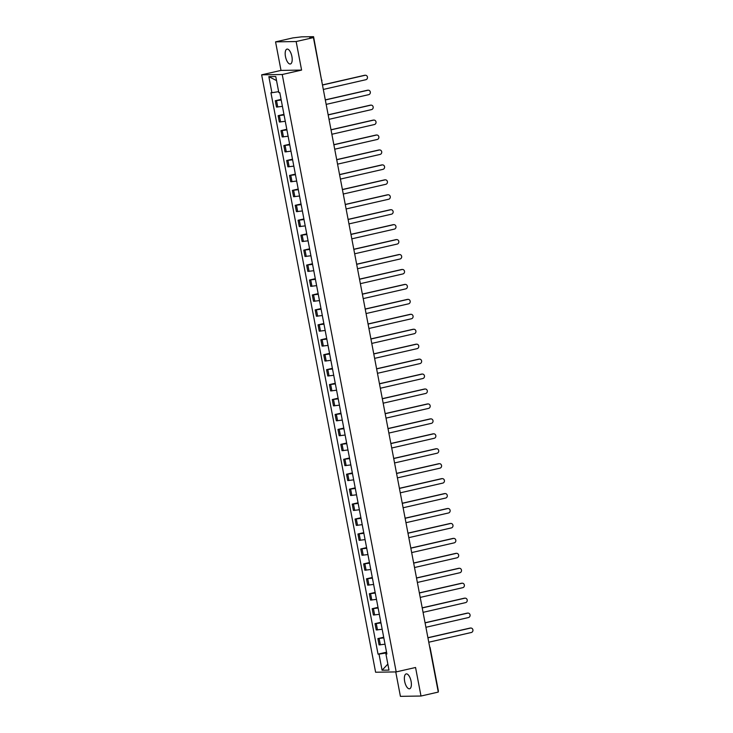 <?xml version="1.0" encoding="UTF-8"?>
<svg xmlns="http://www.w3.org/2000/svg" width="733" height="733" viewBox="0 0 733 733"><rect width="100%" height="100%" fill="white"/><g stroke="black" fill="none" stroke-linecap="round" stroke-linejoin="round"><path stroke-width="1.1" d="M411.085 681.296A7.632 3.152 -102.9 0 0 406.174 673.911A7.632 3.152 -102.9 0 0 404.662 681.397A7.632 3.152 -102.9 0 0 409.573 688.782A7.632 3.152 -102.9 0 0 411.085 681.296M291.899 56.496A7.632 3.152 -102.9 0 0 286.988 49.111A7.632 3.152 -102.9 0 0 285.476 56.597A7.632 3.152 -102.9 0 0 290.387 63.982A7.632 3.152 -102.9 0 0 291.899 56.496M395.747 671.923L400.41 696.35L420.999 696.029L438.279 692.08L313.422 37.594L296.15 41.543L275.562 41.863L281.005 70.405L261.644 74.83L375.608 672.234L396.196 671.914L282.232 74.509L301.593 70.084L296.15 41.543M275.562 41.863L292.834 37.914L301.73 36.833L313.568 36.677L321.558 80.209M420.999 696.029L415.556 667.488L396.196 671.914M312.579 37.603L312.469 37.035L309.784 37.649L313.422 37.594M312.469 37.035L313.568 36.677M281.215 100.045L275.278 100.742L276.488 107.064L282.425 106.367M281.096 99.413L275.278 100.742M284.065 114.98L278.137 115.686L279.337 122.008L285.274 121.302M283.946 114.357L278.137 115.686M286.915 129.924L280.986 130.63L282.187 136.943L288.124 136.246M286.795 129.292L280.986 130.63M289.764 144.859L283.836 145.565L285.036 151.887L290.974 151.181M289.645 144.236L283.836 145.565M292.623 159.803L286.685 160.509L287.886 166.831L293.823 166.125M292.494 159.18L286.685 160.509M295.472 174.747L289.535 175.444L290.735 181.766L296.673 181.06M295.353 174.115L289.535 175.444M298.322 189.682L292.385 190.388L293.585 196.71L299.522 196.004M298.203 189.059L292.385 190.388M301.171 204.626L295.234 205.322L296.434 211.645L302.372 210.948M301.052 203.994L295.234 205.322M304.021 219.561L298.084 220.267L299.284 226.589L305.221 225.883M303.902 218.938L298.084 220.267M306.87 234.505L300.933 235.201L302.133 241.524L308.071 240.827M306.751 233.873L300.933 235.201M309.72 249.44L303.783 250.145L304.992 256.468L310.92 255.762M309.601 248.817L303.783 250.145M312.57 264.384L306.632 265.089L307.842 271.402L313.77 270.706M312.45 263.752L306.632 265.089M315.419 279.319L309.482 280.024L310.691 286.346L316.629 285.641M315.3 278.696L309.482 280.024M318.269 294.263L312.331 294.968L313.541 301.29L319.478 300.585M318.149 293.64L312.331 294.968M321.118 309.207L315.181 309.903L316.39 316.225L322.328 315.52M320.999 308.575L315.181 309.903M323.968 324.142L318.03 324.847L319.24 331.169L325.177 330.464M323.849 323.519L318.03 324.847M326.817 339.086L320.88 339.782L322.089 346.104L328.027 345.408M326.698 338.454L320.88 339.782M329.667 354.021L323.729 354.726L324.939 361.048L330.876 360.343M329.548 353.398L323.729 354.726M332.516 368.965L326.579 369.67L327.788 375.983L333.726 375.287M332.397 368.332L326.579 369.67M335.366 383.9L329.429 384.605L330.638 390.927L336.575 390.222M335.247 383.277L329.429 384.605M338.215 398.844L332.278 399.549L333.488 405.862L339.425 405.166M338.096 398.221L332.278 399.549M341.065 413.788L335.128 414.484L336.337 420.806L342.274 420.101M340.946 413.155L335.128 414.484M343.914 428.723L337.977 429.428L339.187 435.75L345.124 435.045M343.795 428.099L337.977 429.428M346.764 443.667L340.836 444.363L342.036 450.685L347.973 449.98M346.645 443.034L340.836 444.363M349.614 458.601L343.685 459.307L344.886 465.629L350.823 464.924M349.494 457.978L343.685 459.307M352.472 473.545L346.535 474.242L347.735 480.564L353.673 479.868M352.344 472.913L346.535 474.242M355.322 488.48L349.384 489.186L350.585 495.508L356.522 494.802M355.193 487.857L349.384 489.186M358.171 503.424L352.234 504.13L353.434 510.443L359.372 509.747M358.052 502.792L352.234 504.13M361.021 518.359L355.084 519.065L356.284 525.387L362.221 524.681M360.902 517.736L355.084 519.065M363.87 533.303L357.933 534.009L359.133 540.331L365.071 539.625M363.751 532.68L357.933 534.009M366.72 548.247L360.783 548.944L361.983 555.266L367.92 554.56M366.601 547.615L360.783 548.944M369.569 563.182L363.632 563.888L364.832 570.21L370.77 569.504M369.45 562.559L363.632 563.888M372.419 578.126L366.482 578.823L367.691 585.145L373.619 584.448M372.3 577.494L366.482 578.823M375.269 593.061L369.331 593.767L370.541 600.089L376.469 599.383M375.149 592.438L369.331 593.767M378.118 608.005L372.181 608.702L373.39 615.024L379.327 614.327M377.999 607.373L372.181 608.702M380.968 622.94L375.03 623.646L376.24 629.968L382.177 629.262M380.848 622.317L375.03 623.646M383.817 637.884L377.88 638.59L379.089 644.903L385.027 644.206M383.698 637.252L377.88 638.59M278.65 91.652L271.916 92.725L268.846 76.635L275.764 76.534L278.833 92.624L279.795 92.605L386.896 654.001L385.924 654.019L388.994 670.109L382.076 670.219L379.007 654.129L385.787 653.039L385.97 654.001M271.916 92.725L270.944 92.743L378.036 654.138L379.007 654.129M261.644 74.83L282.232 74.509M281.005 70.405L301.593 70.084M386.667 652.837L385.787 653.039M386.548 652.196L378.036 654.138M386.822 653.644L385.924 654.019M268.846 76.635L276.543 80.593M387.849 664.098L382.076 670.219M322.456 84.927L364.53 75.307A2.254 2.043 -90.9 0 1 364.915 75.261L365.455 75.252A2.254 2.043 89.1 0 0 365.071 75.297L322.474 85.037M323.317 89.444L365.904 79.705A2.254 2.043 89.1 0 0 365.455 75.252M325.305 99.871L367.38 90.251A2.254 2.043 -90.9 0 1 367.764 90.205L368.305 90.196A2.254 2.043 89.1 0 0 367.92 90.241L325.324 99.981M326.167 104.379L368.754 94.649A2.254 2.043 89.1 0 0 368.305 90.196M328.155 114.806L370.229 105.186A2.254 2.043 -90.9 0 1 370.614 105.14L371.155 105.131A2.254 2.043 89.1 0 0 370.77 105.176L328.173 114.916M329.016 119.323L371.604 109.584A2.254 2.043 89.1 0 0 371.155 105.131M331.004 129.75L373.079 120.13A2.254 2.043 -90.9 0 1 373.464 120.084L374.004 120.075A2.254 2.043 89.1 0 0 373.619 120.12L331.023 129.86M331.866 134.258L374.453 124.528A2.254 2.043 89.1 0 0 374.004 120.075M333.854 144.685L375.928 135.064A2.254 2.043 -90.9 0 1 376.313 135.019L376.854 135.009A2.254 2.043 89.1 0 0 376.469 135.055L333.872 144.795M334.715 149.202L377.303 139.462A2.254 2.043 89.1 0 0 376.854 135.009M336.704 159.629L378.778 150.008A2.254 2.043 -90.9 0 1 379.163 149.963L379.703 149.953A2.254 2.043 89.1 0 0 379.318 149.999L336.722 159.739M337.565 164.146L380.152 154.406A2.254 2.043 89.1 0 0 379.703 149.953M339.553 174.564L381.627 164.943A2.254 2.043 -90.9 0 1 382.012 164.898L382.553 164.888A2.254 2.043 89.1 0 0 382.168 164.943L339.571 174.674M340.414 179.081L383.011 169.341A2.254 2.043 89.1 0 0 382.553 164.888M342.403 189.508L384.477 179.887A2.254 2.043 -90.9 0 1 384.862 179.842L385.402 179.832A2.254 2.043 89.1 0 0 385.017 179.878L342.421 189.618M343.264 194.025L385.86 184.285A2.254 2.043 89.1 0 0 385.402 179.832M345.252 204.452L387.326 194.831A2.254 2.043 -90.9 0 1 387.72 194.786L388.252 194.776A2.254 2.043 89.1 0 0 387.867 194.822L345.27 204.553M346.113 208.96L388.71 199.229A2.254 2.043 89.1 0 0 388.252 194.776M348.102 219.387L390.185 209.766A2.254 2.043 -90.9 0 1 390.57 209.72L391.101 209.711A2.254 2.043 89.1 0 0 390.716 209.757L348.129 219.497M348.963 223.904L391.559 214.164A2.254 2.043 89.1 0 0 391.101 209.711M350.951 234.331L393.035 224.71A2.254 2.043 -90.9 0 1 393.419 224.665L393.951 224.655A2.254 2.043 89.1 0 0 393.566 224.701L350.979 234.441M351.813 238.839L394.409 229.108A2.254 2.043 89.1 0 0 393.951 224.655M353.801 249.266L395.884 239.645A2.254 2.043 -90.9 0 1 396.269 239.599L396.8 239.59A2.254 2.043 89.1 0 0 396.416 239.636L353.828 249.376M354.662 253.783L397.259 244.043A2.254 2.043 89.1 0 0 396.8 239.59M356.65 264.21L398.734 254.589A2.254 2.043 -90.9 0 1 399.119 254.543L399.65 254.534A2.254 2.043 89.1 0 0 399.265 254.58L356.678 264.32M357.512 268.727L400.108 258.987A2.254 2.043 89.1 0 0 399.65 254.534M359.5 279.145L401.583 269.524A2.254 2.043 -90.9 0 1 401.968 269.478L402.499 269.469A2.254 2.043 89.1 0 0 402.115 269.515L359.527 279.255M360.361 283.662L402.958 273.922A2.254 2.043 89.1 0 0 402.499 269.469M362.349 294.089L404.433 284.468A2.254 2.043 -90.9 0 1 404.818 284.422L405.349 284.413A2.254 2.043 89.1 0 0 404.964 284.459L362.377 294.199M363.211 298.606L405.807 288.866A2.254 2.043 89.1 0 0 405.349 284.413M365.208 309.024L407.282 299.412A2.254 2.043 -90.9 0 1 407.667 299.357L408.199 299.357A2.254 2.043 89.1 0 0 407.814 299.403L365.226 309.134M366.069 313.541L408.657 303.801A2.254 2.043 89.1 0 0 408.199 299.357M368.058 323.968L410.132 314.347A2.254 2.043 -90.9 0 1 410.517 314.301L411.048 314.292A2.254 2.043 89.1 0 0 410.663 314.338L368.076 324.078M368.919 328.485L411.506 318.745A2.254 2.043 89.1 0 0 411.048 314.292M370.907 338.912L412.981 329.291A2.254 2.043 -90.9 0 1 413.366 329.245L413.898 329.236A2.254 2.043 89.1 0 0 413.513 329.282L370.925 339.022M371.768 343.42L414.356 333.689A2.254 2.043 89.1 0 0 413.898 329.236M373.757 353.847L415.831 344.226A2.254 2.043 -90.9 0 1 416.216 344.18L416.747 344.171A2.254 2.043 89.1 0 0 416.362 344.217L373.775 353.957M374.618 358.364L417.205 348.624A2.254 2.043 89.1 0 0 416.747 344.171M376.606 368.791L418.68 359.17A2.254 2.043 -90.9 0 1 419.065 359.124L419.597 359.115A2.254 2.043 89.1 0 0 419.212 359.161L376.625 368.901M377.468 373.299L420.055 363.568A2.254 2.043 89.1 0 0 419.597 359.115M379.456 383.726L421.53 374.105A2.254 2.043 -90.9 0 1 421.915 374.059L422.446 374.05A2.254 2.043 89.1 0 0 422.061 374.096L379.474 383.835M380.317 388.243L422.904 378.503A2.254 2.043 89.1 0 0 422.446 374.05M382.305 398.67L424.38 389.049A2.254 2.043 -90.9 0 1 424.764 389.003L425.305 388.994A2.254 2.043 89.1 0 0 424.911 389.04L382.324 398.779M383.167 403.187L425.754 393.447A2.254 2.043 89.1 0 0 425.305 388.994M385.155 413.604L427.229 403.984A2.254 2.043 -90.9 0 1 427.614 403.938L428.154 403.929A2.254 2.043 89.1 0 0 427.77 403.984L385.173 413.714M386.016 418.122L428.603 408.382A2.254 2.043 89.1 0 0 428.154 403.929M388.004 428.548L430.079 418.928A2.254 2.043 -90.9 0 1 430.463 418.882L431.004 418.873A2.254 2.043 89.1 0 0 430.619 418.919L388.023 428.658M388.866 433.066L431.453 423.326A2.254 2.043 89.1 0 0 431.004 418.873M390.854 443.483L432.928 433.872A2.254 2.043 -90.9 0 1 433.313 433.817L433.854 433.817A2.254 2.043 89.1 0 0 433.469 433.863L390.872 443.593M391.715 448L434.303 438.261A2.254 2.043 89.1 0 0 433.854 433.817M393.703 458.427L435.778 448.807A2.254 2.043 -90.9 0 1 436.162 448.761L436.703 448.752A2.254 2.043 89.1 0 0 436.318 448.798L393.722 458.537M394.565 462.944L437.152 453.205A2.254 2.043 89.1 0 0 436.703 448.752M396.553 473.371L438.627 463.751A2.254 2.043 -90.9 0 1 439.012 463.705L439.553 463.696A2.254 2.043 89.1 0 0 439.168 463.742L396.571 473.481M397.414 477.879L440.002 468.149A2.254 2.043 89.1 0 0 439.553 463.696M399.403 488.306L441.477 478.686A2.254 2.043 -90.9 0 1 441.862 478.64L442.402 478.631A2.254 2.043 89.1 0 0 442.017 478.676L399.421 488.416M400.264 492.823L442.851 483.084A2.254 2.043 89.1 0 0 442.402 478.631M402.252 503.25L444.326 493.63A2.254 2.043 -90.9 0 1 444.711 493.584L445.252 493.575A2.254 2.043 89.1 0 0 444.867 493.621L402.27 503.36M403.113 507.758L445.71 498.028A2.254 2.043 89.1 0 0 445.252 493.575M405.102 518.185L447.176 508.565A2.254 2.043 -90.9 0 1 447.561 508.519L448.101 508.51A2.254 2.043 89.1 0 0 447.716 508.555L405.12 518.295M405.963 522.702L448.559 512.963A2.254 2.043 89.1 0 0 448.101 508.51M407.951 533.129L450.025 523.509A2.254 2.043 -90.9 0 1 450.419 523.463L450.951 523.454A2.254 2.043 89.1 0 0 450.566 523.499L407.969 533.239M408.812 537.646L451.409 527.907A2.254 2.043 89.1 0 0 450.951 523.454M410.801 548.064L452.884 538.443A2.254 2.043 -90.9 0 1 453.269 538.398L453.8 538.389A2.254 2.043 89.1 0 0 453.415 538.443L410.828 548.174M411.662 552.581L454.258 542.841A2.254 2.043 89.1 0 0 453.8 538.389M413.65 563.008L455.734 553.388A2.254 2.043 -90.9 0 1 456.118 553.342L456.65 553.333A2.254 2.043 89.1 0 0 456.265 553.378L413.678 563.118M414.511 567.525L457.108 557.786A2.254 2.043 89.1 0 0 456.65 553.333M416.5 577.952L458.583 568.332A2.254 2.043 -90.9 0 1 458.968 568.277L459.499 568.277A2.254 2.043 89.1 0 0 459.115 568.322L416.527 578.053M417.361 582.46L459.957 572.72A2.254 2.043 89.1 0 0 459.499 568.277M419.349 592.887L461.433 583.266A2.254 2.043 -90.9 0 1 461.817 583.221L462.349 583.211A2.254 2.043 89.1 0 0 461.964 583.257L419.377 592.997M420.211 597.404L462.807 587.664A2.254 2.043 89.1 0 0 462.349 583.211M422.199 607.831L464.282 598.21A2.254 2.043 -90.9 0 1 464.667 598.165L465.198 598.155A2.254 2.043 89.1 0 0 464.814 598.201L422.226 607.941M423.06 612.339L465.657 602.608A2.254 2.043 89.1 0 0 465.198 598.155M425.048 622.766L467.132 613.145A2.254 2.043 -90.9 0 1 467.517 613.1L468.048 613.09A2.254 2.043 89.1 0 0 467.663 613.136L425.076 622.876M425.91 627.283L468.506 617.543A2.254 2.043 89.1 0 0 468.048 613.09M427.907 637.71L469.981 628.089A2.254 2.043 -90.9 0 1 470.366 628.044L470.898 628.034A2.254 2.043 89.1 0 0 470.513 628.08L427.925 637.82M428.768 642.218L471.356 632.487A2.254 2.043 89.1 0 0 470.898 628.034M377.495 629.949L376.286 623.627M374.645 615.005L373.436 608.683M371.796 600.07L370.586 593.748M368.946 585.126L367.737 578.804M366.097 570.192L364.887 563.869M363.247 555.248L362.038 548.925M360.389 540.303L359.188 533.99M357.539 525.369L356.339 519.046M354.69 510.425L353.489 504.102M351.84 495.49L350.64 489.168M348.99 480.546L347.79 474.224M346.141 465.611L344.941 459.289M343.291 450.667L342.091 444.345M340.442 435.723L339.242 429.41M337.592 420.788L336.383 414.466M334.743 405.844L333.533 399.531M331.893 390.909L330.684 384.587M329.044 375.965L327.834 369.643M326.194 361.03L324.985 354.708M323.345 346.086L322.135 339.764M320.495 331.151L319.286 324.829M317.646 316.207L316.436 309.885M314.796 301.263L313.587 294.95M311.946 286.328L310.737 280.006M309.097 271.384L307.887 265.062M306.247 256.449L305.038 250.127M303.398 241.505L302.188 235.183M300.539 226.57L299.339 220.248M297.69 211.626L296.489 205.304M294.84 196.691L293.64 190.369M291.991 181.747L290.79 175.425M289.141 166.803L287.941 160.49M286.291 151.868L285.091 145.546M283.442 136.924L282.242 130.602M280.592 121.99L279.392 115.667M277.743 107.045L276.543 100.723M380.345 644.884L379.135 638.562M321.659 80.034L321.842 80.062A1.952 1.952 0 0 1 321.741 81.171M365.071 75.297L364.53 75.307M367.92 90.241L367.38 90.251M370.77 105.176L370.229 105.186M373.619 120.12L373.079 120.13M376.469 135.055L375.928 135.064M379.318 149.999L378.778 150.008M382.168 164.943L381.627 164.943M385.017 179.878L384.477 179.887M387.867 194.822L387.326 194.831M390.716 209.757L390.185 209.766M393.566 224.701L393.035 224.71M396.416 239.636L395.884 239.645M399.265 254.58L398.734 254.589M402.115 269.515L401.583 269.524M404.964 284.459L404.433 284.468M407.814 299.403L407.282 299.412M410.663 314.338L410.132 314.347M413.513 329.282L412.981 329.291M416.362 344.217L415.831 344.226M419.212 359.161L418.68 359.17M422.061 374.096L421.53 374.105M424.911 389.04L424.38 389.049M427.77 403.984L427.229 403.984M430.619 418.919L430.079 418.928M433.469 433.863L432.928 433.872M436.318 448.798L435.778 448.807M439.168 463.742L438.627 463.751M442.017 478.676L441.477 478.686M444.867 493.621L444.326 493.63M447.716 508.555L447.176 508.565M450.566 523.499L450.025 523.509M453.415 538.443L452.884 538.443M456.265 553.378L455.734 553.388M459.115 568.322L458.583 568.332M461.964 583.257L461.433 583.266M464.814 598.201L464.282 598.21M467.663 613.136L467.132 613.145M470.513 628.08L469.981 628.089M438.416 691.164L430.143 647.78A1.952 1.952 0 0 0 429.639 646.799"/></g></svg>
